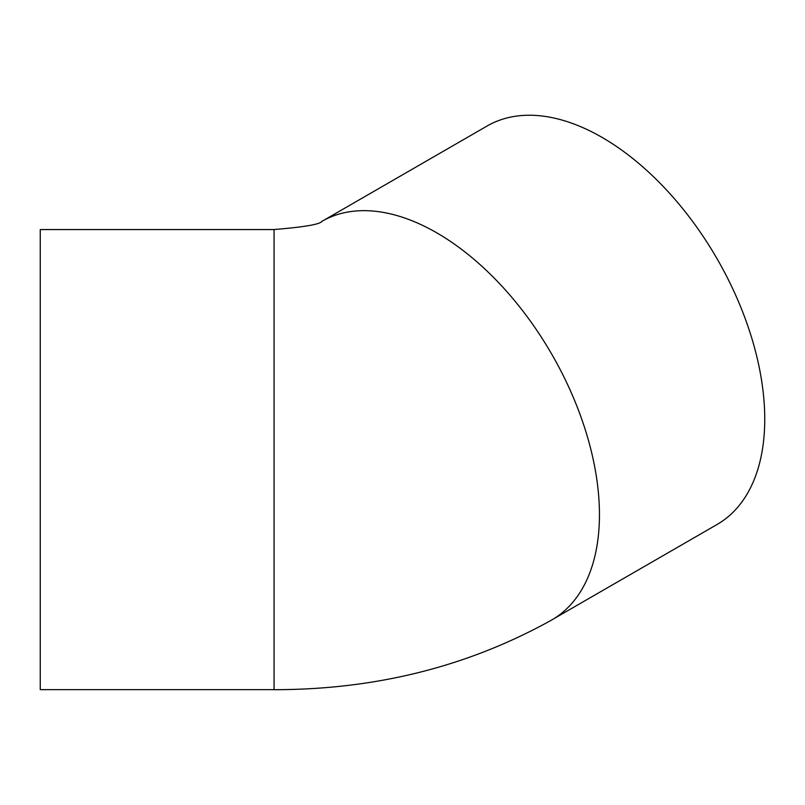 <?xml version="1.0" encoding="UTF-8"?>
<svg xmlns="http://www.w3.org/2000/svg" width="805" height="805" viewBox="0 0 805 805"><rect width="100%" height="100%" fill="white"/><g stroke="black" fill="none" stroke-linecap="round" stroke-linejoin="round"><path stroke-width="1.21" d="M553.86 618.713L717.104 524.468A230.039 132.815 -120 0 0 764.75 419.153A230.039 132.815 -120 0 0 664.336 187.645A230.039 132.815 -120 0 0 487.065 126.023L323.821 220.268M274.062 229.556L40.25 229.556L40.25 689.644L274.062 689.644M321.718 221.435L321.909 221.325C320.149 224.333 304.199 227.07 274.062 229.526L274.062 689.684C375.694 689.714 468.269 666.47 551.797 619.951A230.079 132.835 60 0 0 551.878 354.411A230.079 132.835 60 0 0 321.869 221.355"/></g></svg>
